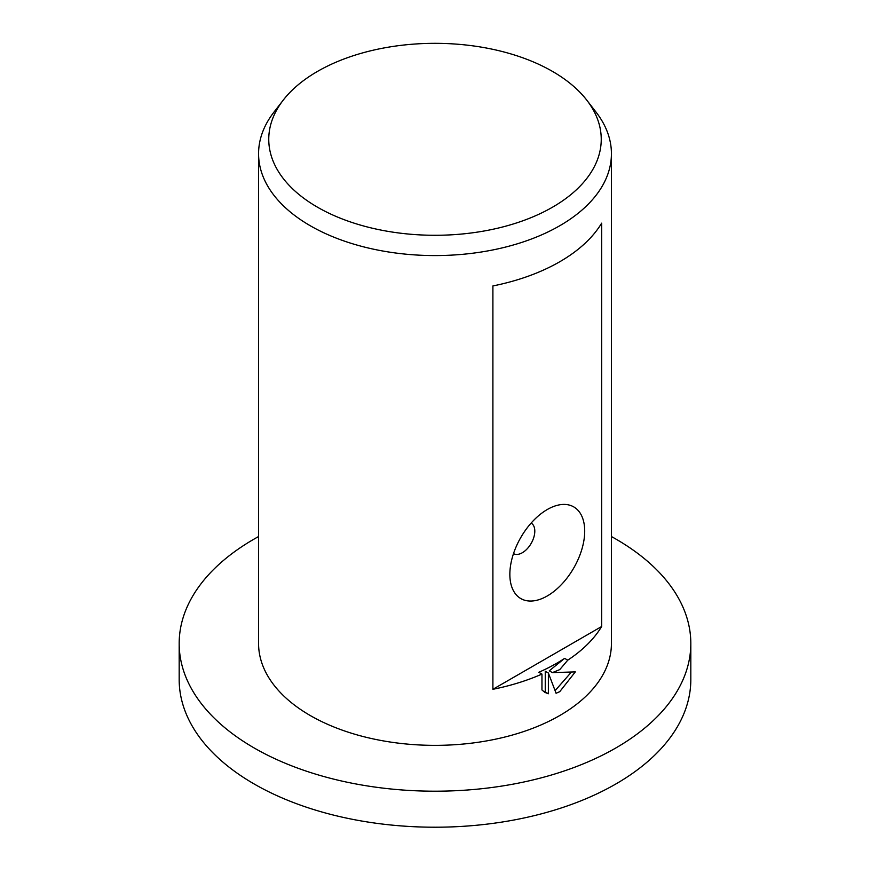 <?xml version="1.0" encoding="UTF-8"?>
<svg xmlns="http://www.w3.org/2000/svg" width="870" height="870" viewBox="0 0 870 870"><rect width="100%" height="100%" fill="white"/><g stroke="black" fill="none" stroke-linecap="round" stroke-linejoin="round"><path stroke-width="1.3" d="M611.425 536.551A255.823 147.693 180 0 1 690.823 643.495A255.823 147.693 180 0 1 615.895 747.939A255.823 147.693 180 0 1 337.103 779.955A255.823 147.693 180 0 1 179.176 643.495A255.823 147.693 180 0 1 254.105 539.063A255.823 147.693 180 0 1 258.575 536.551M690.823 643.495L690.823 679.514A255.823 147.693 180 0 1 615.895 783.957A255.823 147.693 180 0 1 337.103 815.973A255.823 147.693 180 0 1 179.176 679.514L179.176 643.495M552.548 207.18A166.246 95.983 180 0 1 340.725 218.359A166.246 95.983 180 0 1 283.239 100.126A166.246 95.983 180 0 1 317.452 71.438A166.246 95.983 180 0 1 586.761 100.126A166.246 95.983 180 0 1 552.548 207.18M586.761 100.126L596.059 112.132A176.425 101.855 180 0 1 611.425 153.718A176.425 101.855 180 0 1 559.758 225.743A176.425 101.855 180 0 1 367.488 247.819A176.425 101.855 180 0 1 258.575 153.718A176.425 101.855 180 0 1 273.941 112.132L283.239 100.126M513.507 553.614L513.507 553.614A17.639 10.19 120 0 0 522.326 552.744A17.639 10.19 120 0 0 533.854 537.203A17.639 10.19 120 0 0 531.146 523.066A17.639 10.19 120 0 0 531.146 523.055M547.274 595.961A52.929 30.559 -60 0 1 509.853 574.352A52.929 30.559 -60 0 1 547.274 509.526L547.274 509.526A52.929 30.559 -60 0 1 584.705 531.135A52.929 30.559 -60 0 1 547.274 595.961M559.758 669.606L552.396 672.619L575.309 671.89L559.758 691.661L556.082 693.27L548.383 673.032L548.383 693.76L544.946 692.433L541.956 689.975L541.956 674.087A176.425 101.855 180 0 1 492.898 689.301L492.898 285.947A176.425 101.855 0 0 0 559.758 261.75A176.425 101.855 0 0 0 601.659 223.155L601.659 626.509A176.425 101.855 180 0 1 567.751 660.167L559.758 669.606M611.425 153.718L611.425 643.495A176.425 101.855 180 0 1 559.758 715.531A176.425 101.855 180 0 1 367.488 737.608A176.425 101.855 180 0 1 258.575 643.495L258.575 153.718M541.956 674.087L538.802 672.271A172.021 99.31 0 0 0 564.63 658.362L567.751 660.167M543.456 691.4L545.251 691.954L545.251 671.227L548.383 673.032M555.103 690.639L571.275 672.238M552.396 672.619L549.274 670.813L564.63 658.362M545.251 691.954L548.383 693.76M601.659 626.509L492.898 689.301"/></g></svg>

